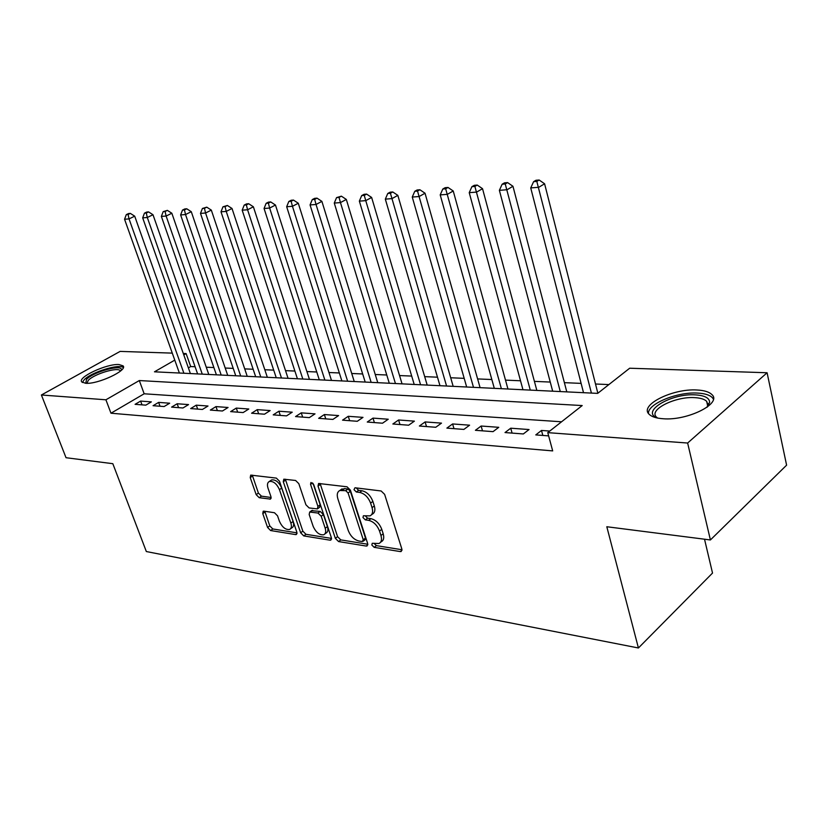 <?xml version="1.0" encoding="UTF-8"?>
<svg xmlns="http://www.w3.org/2000/svg" width="828" height="828" viewBox="0 0 828 828"><rect width="100%" height="100%" fill="white"/><g stroke="black" fill="none" stroke-linecap="round" stroke-linejoin="round"><path stroke-width="1.24" d="M371.834 545.021L374.184 547.349L400.286 551.583L401.218 551.489L401.849 548.995L384.627 494.368L381.149 490.983L354.995 487.764L353.98 489.679L356.351 491.998L359.683 492.422C364.599 493.602 368.232 497.162 370.602 503.103L372.051 507.636C373.211 511.807 372.548 514.55 370.033 515.875L363.399 515.761L362.974 517.541L365.334 519.87L368.657 520.346C373.573 521.609 377.185 525.18 379.524 531.048L380.952 535.509C382.091 539.545 381.439 542.195 379.017 543.489L372.248 543.292L371.834 545.021M374.101 543.437L376.409 545.631L402.004 549.751M356.237 487.92L358.638 490.342L361.96 490.756L359.683 492.422M365.231 515.875L367.58 518.183L370.913 518.659L368.657 520.346M118.994 364.548L123.072 365.862C128.143 370.251 97.642 384.534 85.605 383.271L81.786 381.967C77.066 377.382 106.895 363.523 118.994 364.548M696.979 389.998C704.142 390.361 709.099 391.872 711.832 394.521C722.44 403.371 687.54 420.924 663.083 418.74C656.252 418.264 651.584 416.753 649.069 414.197C639.112 405.089 672.719 388.342 696.979 389.998M263.884 511.155L263.211 511.218L262.766 513.598L267.589 527.467L270.621 530.541L295.627 534.598L296.362 534.526L296.838 532.156L279.481 481.244L276.345 478.108L250.708 475.106L250.232 477.59L256.162 494.637L259.205 497.7L270.477 499.108L270.953 496.655L268.013 488.137C266.968 484.732 267.403 482.517 269.328 481.482C273.344 480.964 276.718 483.676 279.45 489.638L290.876 523.089C291.87 526.349 291.446 528.471 289.614 529.454C285.577 529.972 282.193 527.26 279.44 521.319L277.546 515.823L274.472 512.729L263.884 511.155M174.78 360.108L154.474 371.813L597.681 393.383L629.673 368.222L767.09 372.755L786.6 465.16L710.403 539.96L606.81 526.743L638.419 647.982L146.339 551.541L112.825 463.69L66.033 457.718L41.4 394.997L120.112 351.403L172.286 353.121M710.403 539.96L687.633 443.032L547.763 432.64L582.198 405.554L139.311 380.549L105.912 399.789L41.4 394.997M561.57 421.783L144.165 393.786L110.973 413.213L552.69 450.898L547.763 432.64M110.973 413.213L105.912 399.789M335.35 538.335L338.59 541.564L366.204 546.056L367.073 545.962L367.653 543.51L350.368 490.093L346.994 486.792L318.594 483.48L318.014 486.057L335.35 538.335L337.565 536.668L340.805 539.897L367.808 544.244M330.03 540.177L303.762 535.913L300.636 532.766L283.279 481.71L283.807 479.184L295.606 480.478L298.815 483.655L305.905 504.749L309.103 507.937L317.383 508.92L317.921 506.425L310.541 484.276L310.945 482.476L313.729 484.67L331.355 537.693L330.827 540.104L330.03 540.177L331.521 539.069M549.771 431.057L541.481 430.456L535.788 434.907L548.643 435.88M505.018 432.558L523.337 433.955L529.04 429.546L510.731 428.2L505.018 432.558M475.407 430.301L493.043 431.647L498.756 427.32L481.13 426.027L475.407 430.301M446.882 428.117L463.866 429.421L469.59 425.188L452.605 423.946L446.882 428.117M419.382 426.027L435.756 427.269L441.49 423.129L425.116 421.928L419.382 426.027M392.855 423.998L408.659 425.209L414.393 421.141L398.589 419.982L392.855 423.998M367.259 422.042L382.515 423.211L388.239 419.227L372.993 418.109L367.259 422.042M342.544 420.158L357.272 421.286L362.995 417.374L348.257 416.298L342.544 420.158M318.656 418.337L332.887 419.423L338.6 415.584L324.359 414.549L318.656 418.337M295.555 416.577L309.32 417.622L315.023 413.865L301.247 412.851L295.555 416.577M273.209 414.869L286.529 415.884L292.222 412.189L278.891 411.216L273.209 414.869M251.577 413.224L264.474 414.207L270.145 410.574L257.249 409.632L251.577 413.224M230.639 411.619L243.121 412.572L248.783 409.011L236.28 408.09L230.639 411.619M210.343 410.077L222.442 410.998L228.073 407.49L215.963 406.6L210.343 410.077M190.668 408.577L202.394 409.467L208.014 406.02L196.267 405.161L190.668 408.577M171.582 407.117L182.957 407.987L188.556 404.592L177.161 403.764L171.582 407.117M153.066 405.71L164.11 406.548L169.678 403.215L158.624 402.398L153.066 405.71M151.358 401.87L140.615 401.083L135.088 404.333L145.811 405.151L151.358 401.87M608.87 384.585L595.508 384.006M581.111 383.385L564.385 382.66M550.247 382.06L534.402 381.377M520.512 380.776L505.494 380.124M491.842 379.534L477.611 378.924M464.187 378.344L450.691 377.765M437.494 377.195L424.681 376.636M411.702 376.078L399.551 375.56M386.779 375.001L375.25 374.504M362.674 373.966L351.724 373.49M339.345 372.962L328.954 372.517M316.772 371.989L306.909 371.565M294.903 371.047L285.536 370.644M273.706 370.126L264.805 369.743M253.161 369.247L244.705 368.884M233.227 368.388L225.206 368.036M213.883 367.549L206.265 367.218M195.097 366.742L190.699 366.545L188.391 367.901M638.419 647.982L712.525 573.059L704.524 539.214M767.09 372.755L687.633 443.032M183.288 353.484L186.114 353.577L183.795 354.912M190.699 366.545L186.114 353.577M144.165 393.786L139.311 380.549M541.481 430.456L542.837 435.445M510.731 428.2L512.097 433.096M481.13 426.027L482.496 430.839M452.605 423.946L453.992 428.666M425.116 421.928L426.503 426.565M398.589 419.982L399.986 424.547M372.993 418.109L374.391 422.59M348.257 416.298L349.664 420.707M324.359 414.549L325.766 418.885M301.247 412.851L302.655 417.115M278.891 411.216L280.299 415.408M257.249 409.632L258.647 413.762M236.28 408.09L237.688 412.158M215.963 406.6L217.371 410.616M196.267 405.161L197.664 409.104M177.161 403.764L178.558 407.655M158.624 402.398L160.021 406.237M140.615 401.083L142.012 404.861M380.476 542.361L381.242 541.76C383.674 540.477 384.316 537.817 383.188 533.791L380.952 535.509M370.913 518.659C375.819 519.912 379.441 523.472 381.77 529.33L383.188 533.791M371.482 514.788L372.289 514.178C374.805 512.853 375.477 510.11 374.318 505.949L372.051 507.636M361.96 490.756C366.876 491.925 370.52 495.486 372.869 501.416L374.318 505.949M320.105 483.48L337.565 536.668M362.26 541.543L363.264 539.763L348.081 492.97L345.731 490.662L339.791 490.528C337.286 491.853 336.644 494.606 337.855 498.777L348.246 530.489C350.534 536.202 354.063 539.701 358.824 540.995L362.26 541.543M363.161 541.253L365.086 539.784L365.49 538.065L363.264 539.763M340.722 489.845L344.572 488.592L348.019 489.017L350.368 491.325L365.49 538.065M331.521 538.407L305.977 534.298L303.762 535.913M285.349 479.215L302.851 531.152L305.977 534.298M317.766 508.64L319.629 507.295L320.177 504.801L313.098 483.531M313.181 526.391C315.996 532.518 319.536 535.302 323.8 534.733C325.704 533.718 326.18 531.555 325.197 528.254L321.202 516.248L317.973 513.039L309.703 512.035L309.175 514.488L313.181 526.391M324.835 533.967L326.025 533.087C327.929 532.073 328.405 529.91 327.422 526.608L325.197 528.254M311.566 510.69L320.219 511.414L323.438 514.623L327.422 526.608M290.545 528.781L291.829 527.86C293.661 526.877 294.085 524.755 293.102 521.485L290.876 523.089M270.694 480.55L271.594 479.94C275.61 479.412 278.984 482.124 281.706 488.075L293.102 521.485M252.281 475.148L258.408 493.095L261.451 496.158L271.139 497.493M264.794 511.29L269.793 525.894L272.816 528.968L297.004 532.859M597.857 393.238L544.596 183.775L538.759 187.294L530.727 187.915L583.512 392.689M591.409 393.072L536.813 181.415L539.152 180.018L535.944 180.276L533.605 181.674L536.813 181.415M530.727 187.915L533.605 181.674M539.152 180.018L544.596 183.775M657.308 418.005C640.251 411.619 671.332 393.093 695.448 394.873C704.731 395.474 709.461 397.978 709.648 402.377L707.329 407.024M707.081 407.21L707.94 404.633L706.646 401.332C704.473 399.189 700.529 397.957 694.816 397.647C675.369 396.219 648.386 409.725 656.418 417.064L657.608 418.068M713.394 399.117L712.318 397.616C709.596 394.956 704.669 393.445 697.559 393.083C677.076 391.737 647.682 403.847 648.448 413.431M85.76 383.281L86.526 379.39C93.388 371.689 123.041 363.74 121.354 370.095L121.302 370.323M120.412 371.099L120.205 370.737C117.969 366.763 93.874 374.049 88.234 380.404L86.961 383.302M123.31 367.58C119.097 363.492 90.832 372.372 84.063 379.907L82.396 382.495M566.797 391.872L512.956 186.269L507.098 189.736L499.377 190.337L552.68 391.189M560.277 391.561L505.246 183.971L507.595 182.595L504.5 182.843L502.151 184.22L505.246 183.971M499.377 190.337L502.151 184.22M507.595 182.595L512.956 186.269M536.844 390.423L482.527 188.68L476.659 192.086L469.228 192.655L522.965 389.74M530.282 390.102L474.879 186.424L477.238 185.068L474.268 185.317L471.908 186.673L474.879 186.424M469.228 192.655L471.908 186.673M477.238 185.068L482.527 188.68M507.957 389.015L453.237 190.989L447.358 194.342L440.206 194.901L494.306 388.353M501.375 388.694L445.671 188.794L448.02 187.459L445.164 187.687L442.804 189.022L445.671 188.794M440.206 194.901L442.804 189.022M448.02 187.459L453.237 190.989M480.085 387.659L425.033 193.224L419.154 196.526L412.261 197.054L466.671 387.007M473.492 387.338L417.529 191.071L419.889 189.757L417.126 189.985L414.776 191.289L417.529 191.071M412.261 197.054L414.776 191.289M419.889 189.757L425.033 193.224M453.175 386.345L397.844 195.377L391.965 198.617L385.33 199.134L439.978 385.703M446.571 386.024L390.412 193.255L392.772 191.972L390.112 192.189L387.763 193.473L390.412 193.255M385.33 199.134L387.763 193.473M392.772 191.972L397.844 195.377M427.186 385.082L371.627 197.447L365.759 200.645L359.352 201.132L414.207 384.451M420.572 384.761L365.759 200.645L364.268 195.377L366.618 194.104L364.061 194.311L361.701 195.584L364.268 195.377M359.352 201.132L361.701 195.584M366.618 194.104L371.627 197.447M402.056 383.861L346.321 199.444L340.463 202.591L334.274 203.067L389.284 383.24M395.442 383.54L340.463 202.591L339.035 197.416L341.384 196.164L336.561 197.613L339.035 197.416M334.274 203.067L336.561 197.613M341.384 196.164L346.321 199.444M377.765 382.681L321.895 201.38L316.037 204.475L310.065 204.94L365.189 382.07M371.141 382.35L316.037 204.475L314.671 199.382L317.02 198.151L314.63 198.347L312.28 199.579L314.671 199.382M310.065 204.94L312.28 199.579M317.02 198.151L321.895 201.38M354.249 381.532L298.287 203.243L292.45 206.296L286.674 206.741L341.871 380.932M347.636 381.211L292.45 206.296L291.135 201.287L293.474 200.076L291.166 200.262L288.827 201.483L291.135 201.287M286.674 206.741L288.827 201.483M293.474 200.076L298.287 203.243M331.49 380.425L275.465 205.044L269.638 208.056L264.06 208.49L319.297 379.835M324.876 380.104L269.638 208.056L268.375 203.129L270.715 201.939L268.479 202.115L266.14 203.315L268.375 203.129M264.06 208.49L266.14 203.315M270.715 201.939L275.465 205.044M309.434 379.348L253.389 206.793L247.582 209.763L242.18 210.177L297.428 378.769M302.831 379.027L247.582 209.763L246.371 204.909L248.69 203.729L246.527 203.905L244.208 205.085L246.371 204.909M242.18 210.177L244.208 205.085M248.69 203.729L253.389 206.793M288.061 378.313L232.016 208.48L226.23 211.409L221.004 211.813L276.241 377.734M281.479 377.992L226.23 211.409L225.061 206.638L227.379 205.468L222.97 206.803L225.061 206.638M221.004 211.813L222.97 206.803M227.379 205.468L232.016 208.48M267.34 377.299L211.326 210.115L205.561 213.003L200.49 213.396L255.686 376.74M260.768 376.988L205.561 213.003L204.444 208.304L206.752 207.155L202.415 208.47L204.444 208.304M200.49 213.396L202.415 208.47M206.752 207.155L211.326 210.115M247.241 376.326L191.278 211.699L185.534 214.545L180.628 214.928L235.752 375.767M240.679 376.005L185.534 214.545L184.458 209.919L186.755 208.791L184.789 208.946L182.491 210.084L184.458 209.919M180.628 214.928L182.491 210.084M186.755 208.791L191.278 211.699M227.731 375.374L171.841 213.241L166.128 216.046L161.367 216.408L216.408 374.825M221.19 375.053L166.128 216.046L165.093 211.492L167.38 210.374L163.188 211.637L165.093 211.492M161.367 216.408L163.188 211.637M167.38 210.374L171.841 213.241M208.791 374.453L152.994 214.731L147.301 217.495L142.685 217.857L197.623 373.914M202.27 374.132L147.301 217.495L146.308 213.003L148.585 211.906L146.732 212.051L144.455 213.158L146.308 213.003M142.685 217.857L144.455 213.158M148.585 211.906L152.994 214.731M190.388 373.563L134.705 216.17L129.044 218.902L124.562 219.254L179.376 373.024M183.888 373.242L129.044 218.902L128.081 214.483L130.348 213.396L128.557 213.541L126.291 214.628L128.081 214.483M124.562 219.254L126.291 214.628M130.348 213.396L134.705 216.17M376.409 545.631L374.184 547.349M358.638 490.342L356.351 491.998M367.58 518.183L365.334 519.87M381.77 529.33L379.524 531.048M372.869 501.416L370.602 503.103M402.004 550.216L400.286 551.583M320.291 484.442L318.014 486.057M367.818 544.814L366.204 546.056M340.805 539.897L338.59 541.564M350.368 491.325L348.081 492.97M348.019 489.017L345.731 490.662M344.572 488.592L342.295 490.228M302.851 531.152L300.636 532.766M285.546 480.157L283.279 481.71M320.177 504.801L317.921 506.425M312.498 482.91L310.541 484.276M323.438 514.623L321.202 516.248M320.219 511.414L317.973 513.039M312.694 510.338L310.448 511.952M281.706 488.075L279.45 489.638M271.108 498.27L269.793 499.18M261.451 496.158L259.205 497.7M258.408 493.095L256.162 494.637M252.488 476.069L250.232 477.59M297.004 533.584L295.627 534.598M272.816 528.968L270.621 530.541M269.793 525.894L267.589 527.467M264.981 512.046L262.766 513.598M123.072 365.862L123.434 366.825M342.067 488.882L339.791 490.528M311.949 510.421L309.703 512.035M271.594 479.94L269.328 481.482M707.94 404.633L709.648 402.377M707.692 405.886L706.646 401.332"/></g></svg>
